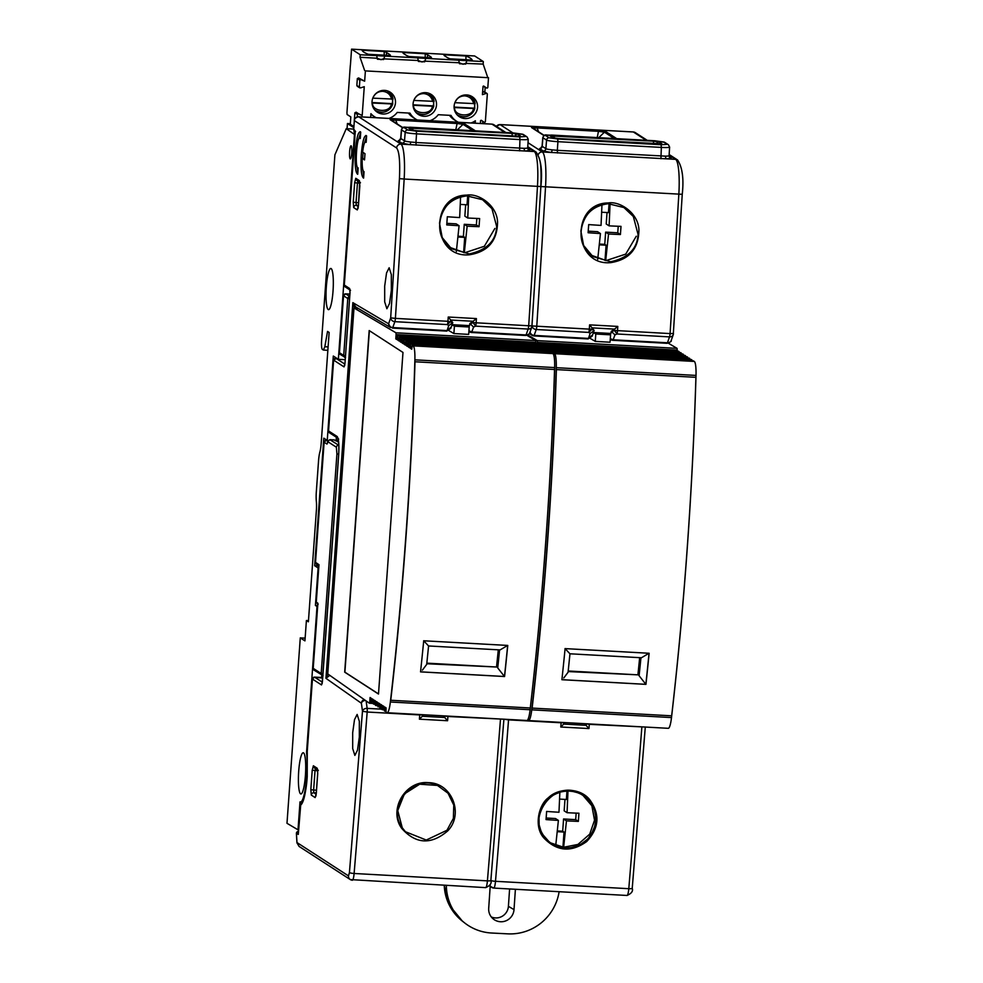 <?xml version="1.0" encoding="UTF-8"?>
<svg xmlns="http://www.w3.org/2000/svg" width="983" height="983" viewBox="0 0 983 983"><rect width="100%" height="100%" fill="white"/><g stroke="black" fill="none" stroke-linecap="round" stroke-linejoin="round"><path stroke-width="1.47" d="M446.343 885.45A49.248 48.327 122.9 0 0 464.689 922.951A49.248 48.327 122.9 0 0 491.598 933.014L507.756 933.85A49.248 48.327 122.9 0 0 559.118 891.704M515.399 889.283L514.011 909.631A12.853 12.619 -57.1 0 1 493.454 919.117A12.853 12.619 -57.1 0 1 488.698 908.317L490.185 886.445M491.291 916.942A12.312 12.079 122.9 0 0 508.408 906.326L509.599 888.964M503.886 719.212L447.929 716.496L447.584 720.736L443.198 715.845M447.584 720.736L419.409 719.175L419.729 714.936L367.175 712.024A5217.862 879.158 93.2 0 1 354.113 873.482L487.408 880.866A4.104 0.664 -175.2 0 0 490.861 880.485C491.881 883.287 490.161 885.671 485.676 887.637A8.208 1.388 -86.8 0 0 487.408 880.866A5217.862 879.158 93.2 0 0 500.47 719.409A4.104 0.688 93.2 0 0 500.482 719.261A4.104 0.688 93.2 0 0 500.507 719.015M401.715 828.386C388.088 809.869 405.328 780.256 428.514 782.677C451.897 782.812 464.209 814.145 447.683 830.93C431.119 845.011 415.797 844.164 401.715 828.386L402.268 827.797L397.746 810.606L404.431 793.895L419.667 784.213L437.447 785.429L448.039 793.244L453.765 805.102L453.384 818.409L446.958 830.266L426.266 840.047L405.426 831.729L402.465 828.091M682.19 194.302L404.16 179.029A5217.862 879.158 93.2 0 1 395.399 318.381L447.953 321.294L448.236 317.017L476.411 318.578L476.141 322.854A4.104 0.688 93.2 0 1 476.128 323.002A4.104 0.688 93.2 0 1 475.612 326.147L528.166 329.059L526.065 334.957A4.104 3.514 19.6 0 0 529.788 332.758L531.889 326.86A4.104 3.514 -160.4 0 1 528.166 329.059A4.104 0.688 -86.8 0 0 528.682 325.914A4.104 0.688 -86.8 0 0 528.694 325.766L589.321 329.121L589.603 324.857L594.137 330.411L593.4 332.5L610.934 333.47L611.254 331.357L614.572 329.059L614.473 330.448L616.992 333.987L669.534 336.886L667.445 342.784A4.104 3.514 19.6 0 0 671.168 340.585L673.257 334.687A4.104 3.514 -160.4 0 1 669.534 336.886A4.104 0.688 -86.8 0 0 670.062 333.753A4.104 0.688 -86.8 0 0 670.074 333.593L673.429 333.544M466.974 195.113C478.561 193.086 496.98 205.25 497.558 222.035C497.3 240.909 487.937 251.82 469.444 254.781C431.549 258.541 428.969 195.224 466.974 195.113L466.864 195.887L482.53 199.709L491.942 208.654L496.661 226.483C496.01 240.896 486.88 250.038 469.284 253.921L451.48 248.724L442.227 237.603L439.512 223.313C441.809 207.18 450.927 198.038 466.864 195.887L466.974 195.113M448.236 317.017L452.77 322.571L452.02 324.66L469.555 325.631L469.874 323.53L473.192 321.22L473.106 322.621L475.612 326.147L473.585 327.044L469.874 323.53M476.411 318.578L473.192 321.22M450.214 247.519L464.812 252.729L484.361 246.278L494.879 228.449M513.581 132.951L522.206 134.155L525.856 136.514L519.737 136.895L519.958 139.574L416.559 133.848L415.944 142.498L524.136 148.322A2.458 1.585 -90.5 0 0 525.536 151.038L409.665 144.612A2.458 0.872 96.2 0 0 410.722 142.031L415.944 142.498L416.153 145.165M402.6 127.765L390.14 119.693L456.911 122.752L464.529 123.821A2.052 2.015 122.9 0 0 463.054 124.337L472.872 130.69M296.485 832.871L298.537 831.372A2.052 2.015 120.6 0 0 296.411 833.252L296.977 842.554L299.053 846.4L350.304 879.576A4.104 4.03 -57.1 0 1 348.498 875.902L296.977 842.554A2.052 1.143 176.6 0 0 296.94 842.787A2.052 1.143 176.6 0 0 296.989 842.996M419.409 719.175L422.272 716.312L422.334 714.69M423.612 714.764L422.272 716.312M354.458 307.998L352.86 302.641L355.76 306.954L390.534 327.536L388.592 323.776L352.86 302.641L325.938 678.319L327.953 674.08M471.459 332.463L525.635 335.461A4.104 0.688 -86.8 0 0 525.696 335.486A4.104 0.688 -86.8 0 0 526.065 334.957L471.779 331.947A4.104 0.688 93.2 0 1 471.398 332.475A4.104 0.688 93.2 0 1 471.336 332.451A4.104 4.018 -60.5 0 1 468.891 331.431M391.529 120.368L395.805 120.11L395.608 119.361M390.14 119.693A2.052 2.015 -57.1 0 1 391.111 120.012L402.858 127.618M456.911 122.752L457.095 123.502L463.054 124.337L457.378 129.83M391.345 290.415L391.332 274.626L389.157 267.769L386.54 272.967L384.685 286.102L384.697 301.892L386.884 308.748L389.501 303.55L391.345 290.415M359.323 737.078L359.323 721.289L357.136 714.432L354.519 719.617L352.676 732.765L352.688 748.555L354.863 755.411L357.48 750.213L359.323 737.078M298.414 833.031L300.7 805.052C303.636 802.656 305.811 793.207 307.224 776.693L307.261 751.258L312.447 679.069L321.502 684.93L322.461 681.28L338.68 455.043C339.233 444.82 338.717 438.639 337.144 436.501L328.555 430.935L333.63 360.147L344.025 366.88L344.984 363.231L350.009 293.02L349.641 288.511L344.308 285.058L354.937 136.674L353.72 129.449L354.347 120.614L396.616 147.978C399.27 151.37 400.204 161.593 399.442 178.636L390.681 317.878L395.399 318.381A4.104 0.688 93.2 0 1 395.387 318.529A4.104 0.688 93.2 0 1 394.871 321.674L447.412 324.587L450.595 321.367L450.693 319.979M366.61 135.912C364.312 134.622 362.543 140.827 361.289 154.54C360.552 168.597 361.314 176.448 363.587 178.107L364.054 171.669C362.616 171.263 361.99 166.827 362.162 158.361L364.533 159.897L364.988 153.68L362.604 152.144C363.612 144.218 364.791 140.95 366.155 142.338L366.61 135.912L365.934 135.457M360.724 132.103C358.439 130.813 356.657 137.018 355.404 150.731C354.666 164.788 355.441 172.639 357.701 174.298L358.168 167.872C354.347 169.395 357.001 132.41 360.269 138.529L360.724 132.103L360.061 131.648M363.083 152.451L362.69 158.386M362.801 169.703L363.747 175.969M356.915 165.894L357.861 172.16M445.004 715.943L444.783 717.553M329.772 675.358L325.938 678.319L361.388 703.25L362.481 711.225L349.432 872.535A4.104 0.664 4.8 0 0 354.113 873.482A8.208 1.388 93.2 0 1 352.369 880.252A8.208 1.388 93.2 0 1 352.246 880.203A4.104 4.03 -57.1 0 1 350.304 879.576L485.676 887.637A8.208 1.388 -86.8 0 1 485.541 887.588M473.585 327.044L471.779 331.947L468.928 330.779M448.739 325.668L447.412 324.587A4.104 0.688 -86.8 0 0 447.941 321.441A4.104 0.688 -86.8 0 0 447.953 321.294L452.77 322.571L448.739 325.668L447.068 330.583L450.964 327.241M353.733 129.203L355.588 131.587M344.554 286.372L346.163 287.208M364.607 158.963L362.162 158.361M366.585 136.219L364.238 143.727M360.712 132.41L358.353 139.918M469.555 325.631L468.584 325.471M322.657 678.123L314.585 677.14A2.052 2.015 122.9 0 0 312.447 679.069L312.447 678.995M345.611 293.843L343.509 295.736L339.454 352.713L343.546 295.711M338.644 442.338L336.579 440.998L338.693 439.131M338.693 439.094L336.333 440.986M336.198 440.974L334.023 439.88L329.87 439.684L327.806 441.318M327.536 442.805L326.995 444.07L327.769 441.65L336.37 447.216L336.923 453.913L321.183 673.502L313.208 668.342L317.878 603.218L316.28 602.137L318.971 564.697L318.873 565.975L314.646 565.716L323.788 438.16L327.253 440.396L333.298 356.03L338.361 359.311L354.47 134.462L346.249 128.675L334.908 154.798L321.613 340.364A8.208 1.388 -86.8 0 0 322.35 349.383L323.395 350.046L324.832 346.716L327.536 331.418L329.133 332.451L321.183 443.407A12.312 2.077 93.2 0 1 319.979 451.676L319.745 452.561A12.312 2.077 -86.8 0 0 318.541 460.83L316.329 491.697A12.312 2.077 -86.8 0 0 316.293 500.716L316.391 501.809A12.312 2.077 93.2 0 1 316.354 510.828L308.392 621.797L306.401 620.506L304.939 640.879L300.282 637.869L286.987 823.299L298.009 829.812L300.012 801.87A28.728 4.841 -86.8 0 0 300.466 802.03A28.728 4.841 -86.8 0 0 305.959 784.201A28.728 4.841 -86.8 0 0 306.536 752.695L317.017 606.486L315.42 605.442L318.111 567.953L314.646 565.716M318.873 565.63L318.971 564.697L315.518 562.362L324.12 442.289L326.995 444.07M336.223 440.949L333.987 439.868L329.846 439.684L338.84 445.311M336.604 441.011L336.579 440.998A2.052 2.015 122.9 0 0 338.349 440.126M326.331 286.889A20.643 3.477 93.2 0 1 330.816 268.457A20.643 3.477 93.2 0 1 333.016 291.226A20.643 3.477 93.2 0 1 328.531 309.67A20.643 3.477 93.2 0 1 326.331 286.889M298.709 771.2A20.643 3.477 93.2 0 1 303.206 752.757A20.643 3.477 93.2 0 1 305.406 775.538A20.643 3.477 93.2 0 1 300.921 793.969A20.643 3.477 93.2 0 1 298.709 771.2M349.616 151.677A6.562 1.106 93.2 0 1 351.042 145.803A6.562 1.106 93.2 0 1 351.742 153.053A6.562 1.106 93.2 0 1 350.317 158.914A6.562 1.106 93.2 0 1 349.616 151.677M353.683 129.08L346.249 128.675M327.855 350.329L323.395 350.046M306.401 620.506L308.478 620.617M300.282 637.869L305.135 638.139M338.361 359.311L345.205 359.692M336.137 440.888L336.395 437.263M328.175 440.445L327.253 440.396M317.681 605.577L315.42 605.442M306.536 752.695L307.212 752.732M337.98 438.553L337.833 440.63M456.345 251.501L459.086 225.721A90.338 8.54 -175.9 0 1 446.737 224.91L447.314 216.752A90.338 8.54 4.1 0 0 459.663 217.575L460.585 196.944M468.694 195.863L467.748 218.017A90.338 8.54 4.1 0 0 479.63 218.545L479.053 226.692A90.338 8.54 -175.9 0 1 467.158 226.176L464.32 252.68M459.086 225.721L456.186 223.854L446.86 223.338M460.339 204.415L467.048 204.783L467.687 195.863M467.748 218.017L464.848 216.149L465.672 204.71M463.62 252.594L464.713 237.382L463.386 236.522L464.259 224.296L467.158 226.176M458.053 237.014L464.713 237.382M463.386 236.522L458.139 236.227M476.841 218.435L476.374 224.972L464.259 224.296M476.374 224.972L479.053 226.692M645.253 727.039L589.296 724.336L588.964 728.563L584.566 723.672M588.964 728.563L560.777 727.002L561.109 722.775L508.555 719.863A5217.862 879.158 93.2 0 1 495.493 881.309L628.788 888.693A4.104 0.664 -175.2 0 0 632.229 888.325C633.261 891.114 631.528 893.498 627.043 895.464A8.208 1.388 -86.8 0 0 628.788 888.693A5217.862 879.158 93.2 0 0 641.85 727.248A4.104 0.688 93.2 0 0 641.862 727.088A4.104 0.688 93.2 0 0 641.874 726.855M548.367 797.754C558.467 787.69 579.761 787.297 589.616 799.56C600.244 814.071 599.261 828.067 586.691 841.534C571.455 852.445 557.386 851.475 544.496 838.622C533.179 827.33 538.721 804.487 548.367 797.754M540.417 831.901L549.841 842.615L563.591 847.26L577.943 844.434L589.714 834.162L594.531 820.227L595.956 821.112L595.784 822.685L592.946 831.802L588.424 838.413L582.759 843.291L575.571 846.756L567.24 848.169L558.922 847.113L551.77 843.942L545.467 838.536L541.264 831.95L539.139 824.934L539.003 816.517L541.412 808.149L545.749 801.317L551.66 795.972L559.302 792.224L567.105 790.848L575.448 791.782L582.649 794.842L588.694 799.769L594.174 808.591L596.054 818.888L594.076 829.271L588.141 838.732L579.847 844.987L569.722 848.01L559.278 847.211L549.915 842.677C521.752 824.073 552.09 776.73 581.162 794.006L586.765 797.877L591.225 802.964L594.322 808.984L595.882 815.607L595.809 822.452L594.125 829.124L590.918 835.255L586.372 840.477L580.277 844.766L573.851 847.26L567.056 848.169L560.298 847.457L553.478 844.925L547.949 841.067L543.538 835.992L540.527 830.144M549.153 842.136L559.696 847.321L571.209 847.813L582.108 843.709L587.146 839.752L590.93 835.243L595.477 824.491L595.452 812.941L593.486 806.969L590.562 802.03L582.329 794.657C570.57 788.624 559.388 789.816 548.784 798.245L554.019 794.522L562.251 791.45L570.976 790.971L579.368 793.158L586.654 797.778L592.147 804.413L595.342 812.437L596.054 818.507M594.531 820.227L591.864 805.777L582.341 794.669M589.603 324.857L617.791 326.417L617.521 330.681A4.104 0.688 93.2 0 1 617.508 330.841A4.104 0.688 93.2 0 1 616.992 333.987L614.965 334.871L611.254 331.357M608.342 202.94C619.941 200.925 638.36 213.09 638.925 229.862C638.68 248.736 629.304 259.647 610.824 262.621C572.929 266.368 570.349 203.051 608.342 202.94M617.791 326.417L614.572 329.059M638.041 234.31C637.377 248.724 628.26 257.878 610.664 261.748L592.86 256.551L583.607 245.443L580.892 231.152C583.189 215.019 592.307 205.877 608.244 203.727L623.91 207.536L633.322 216.493L638.041 234.31M608.268 203.727L623.91 207.548M591.582 255.347L606.179 260.556L625.729 254.118L636.247 236.276M654.961 140.79L663.574 141.982L667.236 144.354L661.117 144.722L661.338 147.413L557.926 141.675L557.324 150.325L665.503 156.15A2.458 1.585 -90.5 0 0 666.916 158.865L551.033 152.451A2.458 0.872 96.2 0 0 552.102 149.871L557.324 150.325L557.533 153.004M543.98 135.593L531.52 127.532L536.988 127.188L605.897 131.648A2.052 2.015 122.9 0 0 604.434 132.164L614.252 138.517M560.777 727.002L563.652 724.139L563.701 722.517M564.992 722.591L563.652 724.139M550.357 842.996L544.975 837.946L541.166 831.729L539.188 825.216L538.856 817.942M612.839 340.29L667.015 343.288A4.104 0.688 -86.8 0 0 667.076 343.313A4.104 0.688 -86.8 0 0 667.445 342.784L613.146 339.786A4.104 0.688 93.2 0 1 612.778 340.302A4.104 0.688 93.2 0 1 612.716 340.29A4.104 4.018 -60.5 0 1 610.259 339.258M532.909 128.208L537.173 127.937L536.988 127.188M531.52 127.532A2.052 2.015 -57.1 0 1 532.491 127.839L544.238 135.445M598.278 130.592L598.475 131.341L604.434 132.164L598.745 137.669M586.384 723.783L586.163 725.38M614.965 334.871L613.146 339.786L610.308 338.619M541.424 147.954L540.724 148.064L542.088 146.16A9.99 0.946 4.1 0 0 542.211 146.332L545.872 148.691A2.458 2.421 -57.1 0 1 543.28 150.989L551.033 152.451L542.321 151.96A33.766 5.689 93.2 0 1 545.54 186.856A5217.862 879.158 93.2 0 1 536.767 326.209A4.104 0.688 93.2 0 1 536.755 326.368A4.104 0.688 93.2 0 1 536.239 329.514L588.792 332.414L591.975 329.207L593.978 330.841L590.119 333.495L588.448 338.41L592.344 335.068M610.934 333.47L609.964 333.311M597.713 259.34L600.453 233.561A90.338 8.54 -175.9 0 1 588.104 232.738L588.694 224.591A90.338 8.54 4.1 0 0 601.043 225.402L601.965 204.771M610.074 203.69L609.116 225.857A90.338 8.54 4.1 0 0 621.01 226.373L620.42 234.532A90.338 8.54 -175.9 0 1 608.538 234.003L605.7 260.507M600.453 233.561L597.553 231.681L588.227 231.165M601.719 212.242L608.428 212.611L609.067 203.702M609.116 225.857L606.216 223.977L607.039 212.537M605 260.421L606.093 245.209L604.766 244.349L605.639 232.123L608.538 234.003M599.433 244.841L606.093 245.209M604.766 244.349L599.507 244.067M618.221 226.274L617.754 232.799L605.639 232.123M617.754 232.799L620.42 234.532M568.014 790.148L567.056 812.708A90.338 8.54 4.1 0 0 578.938 813.224L578.36 821.383A90.338 8.54 -175.9 0 1 566.466 820.854L563.64 847.26M555.727 845.601L558.393 820.412A90.338 8.54 -175.9 0 1 546.044 819.589L546.622 811.442A90.338 8.54 4.1 0 0 558.971 812.253L559.905 791.364M559.659 799.093L566.368 799.462L566.982 790.86M567.056 812.708L564.156 810.828L564.979 799.388M562.94 847.211L564.021 832.06L562.694 831.2L563.566 818.974L566.466 820.854M562.817 848.857L562.89 847.924M558.393 820.412L555.493 818.532L546.167 818.016M576.161 813.125L575.694 819.65L563.566 818.974M562.694 831.2L557.447 830.918M564.021 832.06L557.361 831.692M575.694 819.65L578.36 821.383M668.329 343.19L677.066 348.363L677.226 350.145L537.468 342.403L537.308 340.622L527.834 335.019M590.267 338.435L595.268 341.396L610.05 342.219L610.578 334.834L609.251 333.974M639.675 657.664A690.975 116.424 93.2 0 1 637.906 674.842L568.211 670.984M538.524 344.038L537.812 344.001M527.601 720.048L528.276 720.478A16.416 2.765 -86.8 0 0 528.535 720.576A16.416 2.765 -86.8 0 0 531.742 709.837L671.5 717.578A704.934 118.771 -86.8 0 0 696.013 375.42A16.416 2.765 -86.8 0 0 694.305 361.437L693.396 360.872M553.355 354.113L553.662 353.13L554.547 353.696A16.416 2.765 93.2 0 1 556.255 367.679A704.934 118.771 93.2 0 1 531.742 709.837M553.662 353.13L693.457 360.872L553.662 353.13M551.205 352.995L551.537 351.742L552.274 353.167M549.067 351.607L549.411 350.366L550.136 351.791M549.411 350.366L689.194 358.119L549.411 350.366M546.941 350.231L547.273 348.99L548.01 350.415M544.815 348.854L545.147 347.613L545.884 349.039M542.677 347.478L543.021 346.237L543.746 347.65M543.021 346.237L682.804 353.978L543.021 346.237M540.552 346.102L540.896 344.849L541.621 346.274M681.379 353.892L680.678 352.602L540.896 344.849L680.617 352.602M538.426 344.714L538.758 343.472L539.495 344.898M537.382 343.534L537.468 342.403M671.5 717.578A16.416 2.765 93.2 0 1 668.293 728.317L528.535 720.576M677.152 351.14L677.226 350.145M679.253 352.516L678.516 351.214L538.758 343.472M683.504 355.281L682.804 353.978M685.643 356.657L684.905 355.354L545.147 347.613M687.768 358.033L687.006 356.743M689.894 359.409L689.194 358.119M692.032 360.786L691.319 359.495L551.537 351.742M568.149 671.573L637.906 674.842M638.913 675.493A6.562 1.106 93.2 0 1 639.11 675.751A698.36 117.665 -86.8 0 0 640.953 657.738M649.05 653.228L641.457 657.762L569.943 653.793L565.041 648.571M649.05 653.265A704.934 118.771 93.2 0 1 645.856 684.328L639.11 675.751M569.968 653.781L568.076 672.249L563.763 677.987M595.268 341.396L595.796 334.011L594.469 333.151M595.796 334.011L610.578 334.834M649.136 653.265L565.102 648.608A705.352 118.845 93.2 0 1 561.907 679.708L645.942 684.365A705.352 118.845 -86.8 0 0 649.136 653.265M671.659 715.821A705.352 118.845 -86.8 0 0 695.915 377.325L556.378 369.596A705.352 118.845 -86.8 0 1 532.135 708.092L671.659 715.821M532.135 708.092L532.073 707.957A704.934 118.771 -86.8 0 0 556.304 369.657L556.378 369.596M561.92 679.671L645.88 684.328A704.934 118.771 -86.8 0 0 649.063 653.265M526.949 335.35L535.698 340.523L535.846 342.317L396.088 334.576L395.94 332.782L353.991 307.974L327.757 673.933L369.387 703.226L369.768 701.776L370.972 701.85M357.333 308.158L353.991 307.974M448.887 330.607L453.888 333.569L468.67 334.38L469.198 327.007L467.871 326.147M498.295 649.824A690.975 116.424 93.2 0 1 496.526 667.015L426.831 663.144M397.144 336.211L395.977 336.137L395.793 338.865L396.899 338.926M378.492 694.035L402.981 352.442L369.178 330.546L344.689 672.151L378.492 694.035M395.793 338.865L396.849 339.553L397.415 335.658L397.918 340.241L398.987 340.941L399.516 337.022L400.069 337.378L400.044 341.629L401.113 342.317L401.642 338.398L402.207 338.754L402.182 343.006L403.239 343.694L403.804 339.786L404.308 344.382L405.377 345.07L405.905 341.162L406.458 341.519L406.434 345.758L407.503 346.446L408.031 342.539L408.596 342.895L408.572 347.134L409.628 347.835L410.194 343.927L410.697 348.523L411.754 349.211L412.295 345.291L413.179 345.856A16.416 2.765 93.2 0 1 414.875 359.839A704.934 118.771 93.2 0 1 390.362 701.997A16.416 2.765 -86.8 0 1 387.155 712.736A16.416 2.765 -86.8 0 1 386.897 712.65L386.024 712.085L386.049 707.834L384.992 707.146L384.451 711.065L385.852 711.127L384.427 711.053L383.923 706.458L382.854 705.769L382.326 709.677L381.773 709.333L381.797 705.081L380.728 704.393L380.2 708.301L379.635 707.944L379.659 703.705L378.602 703.017L378.037 706.912L377.533 702.329L376.464 701.629L375.936 705.548L375.383 705.192L375.408 700.94L374.339 700.252L373.81 704.172L373.245 703.816L373.27 699.564L372.213 698.876L371.648 702.784L371.144 698.188L370.075 697.5L369.768 701.776M375.936 705.548L377.337 705.622L375.936 705.548M383.726 709.763L382.301 709.677L383.726 709.751M390.362 701.997L530.12 709.738A704.934 118.771 -86.8 0 0 554.633 367.581A16.416 2.765 -86.8 0 0 552.938 353.597L412.295 345.291L552.028 353.044M546.388 350.206L545.688 348.916L405.905 341.162L545.639 348.904M539.999 346.065L539.298 344.775L399.516 337.022L539.249 344.775M395.977 336.137L396.088 334.576M530.12 709.738A16.416 2.765 93.2 0 1 526.925 720.478L387.155 712.736M535.784 343.313L535.846 342.317M537.873 344.689L537.148 343.386L397.39 335.645M542.137 347.441L541.4 346.139L401.642 338.398M544.263 348.818L543.501 347.527M548.526 351.582L547.764 350.292M550.652 352.958L549.89 351.668M370.996 700.277L369.878 700.215M397.918 340.241L399.024 340.302M400.044 341.629L401.162 341.691M402.182 343.006L403.288 343.067M404.308 344.382L405.414 344.443M406.434 345.758L407.552 345.819M408.572 347.134L409.678 347.196M410.697 348.523L411.803 348.584M426.769 663.746L496.526 667.015M497.533 667.666A6.562 1.106 93.2 0 1 497.73 667.924A698.36 117.665 -86.8 0 0 499.585 649.898M497.73 667.924L504.488 676.513A704.934 118.771 93.2 0 0 507.67 645.426L500.077 649.923L428.576 645.966L423.661 640.744M428.588 645.942L426.696 664.41L422.383 670.148M453.888 333.569L454.416 326.184L453.089 325.324M454.416 326.184L469.198 327.007M369.375 330.681L344.898 672.163L378.504 693.912M507.769 645.438L423.722 640.781A705.352 118.845 93.2 0 1 420.54 671.88L504.574 676.537A705.352 118.845 -86.8 0 0 507.769 645.438M530.292 707.993A705.352 118.845 -86.8 0 0 554.535 369.497L414.998 361.769A705.352 118.845 -86.8 0 1 390.755 700.265L530.292 707.993M390.755 700.265L390.693 700.117A704.934 118.771 -86.8 0 0 414.924 361.83L414.998 361.769M420.54 671.844L504.5 676.488A704.934 118.771 -86.8 0 0 507.695 645.426M387.339 90.854A11.489 11.28 -57.1 0 1 393.028 99.099L372.79 98.14M428.379 93.127A11.489 11.28 -57.1 0 1 434.068 101.372L413.831 100.413M469.407 95.4A11.489 11.28 -57.1 0 1 475.108 103.645L454.871 102.687M372.004 102.527L392.156 103.645A11.907 11.673 122.9 0 0 392.635 99.197M390.915 93.963A11.907 11.673 122.9 0 0 388.74 91.394M372.041 101.544A11.907 11.673 -57.1 0 1 390.226 92.205A11.907 11.673 -57.1 0 1 395.473 102.846A11.907 11.673 -57.1 0 1 377.288 112.185A11.907 11.673 -57.1 0 1 372.041 101.544M413.044 104.8L433.184 105.918A11.907 11.673 122.9 0 0 433.675 101.47M431.955 96.236A11.907 11.673 122.9 0 0 429.78 93.668M413.081 103.817A11.907 11.673 -57.1 0 1 431.267 94.479A11.907 11.673 -57.1 0 1 436.501 105.12A11.907 11.673 -57.1 0 1 418.328 114.458A11.907 11.673 -57.1 0 1 413.081 103.817M454.085 107.073L474.224 108.191A11.907 11.673 122.9 0 0 474.715 103.743M472.995 98.509A11.907 11.673 122.9 0 0 470.82 95.941M454.121 106.09A11.907 11.673 -57.1 0 1 472.295 96.752A11.907 11.673 -57.1 0 1 477.541 107.393A11.907 11.673 -57.1 0 1 459.368 116.731A11.907 11.673 -57.1 0 1 454.121 106.09M363.956 52.197A151.714 14.34 4.1 0 0 368.293 54.298L390.435 55.515A151.714 14.34 4.1 0 0 389.809 54.593L386.577 52.492A151.714 14.34 4.1 0 0 384.181 51.472L362.039 50.244A151.714 14.34 4.1 0 0 363.956 52.197M472.184 60.049A151.714 14.34 4.1 0 0 470.279 58.095A151.714 14.34 4.1 0 0 465.93 55.994L443.8 54.765A151.714 14.34 4.1 0 0 444.414 55.699L447.658 57.788A151.714 14.34 4.1 0 0 450.054 58.82L472.184 60.049M425.811 58.39L424.963 60.872L422.039 61.978L418.23 60.504L417.738 57.936L466.851 60.663L466.003 63.145L463.079 64.251L459.27 62.777L458.717 60.147M465.672 64.092L459.454 63.748M384.771 56.117L383.923 58.599L380.999 59.705L377.189 58.23L376.698 55.662L417.677 57.874M424.644 61.818L418.414 61.474M350.403 65.406L351.57 49.15L360.22 54.753L376.636 55.601M383.603 59.545L377.374 59.201M392.659 104.051A11.489 11.28 -57.1 0 1 375.567 110.575C383.431 114.053 389.145 111.865 392.709 104.026L392.5 98.755M433.7 106.324A11.489 11.28 -57.1 0 1 416.608 112.848C424.472 116.326 430.185 114.139 433.736 106.299L433.54 101.028M474.74 108.597A11.489 11.28 -57.1 0 1 457.648 115.122C465.512 118.599 471.226 116.412 474.777 108.572L474.58 103.301M350.329 65.406L346.938 112.676L347.085 114.483L350.82 116.903L350.292 124.239L353.868 126.549M360.528 87.892L356.841 85.484L357.333 78.579L359.864 80.225L359.373 87.118L360.528 87.892L364.263 86.688L362.199 115.429L358.672 113.819L357.407 114.458L357.234 116.903M365.393 70.899L488.514 77.718L365.393 70.899L364.656 81.196L358.598 77.94L357.333 78.579M364.595 70.383L360.036 57.272L377.189 58.23M360.22 54.753L360.036 57.272M482.739 121.302L482.579 123.612M351.57 49.15L474.678 55.97L483.329 61.573L466.851 60.663M465.979 63.404L483.157 64.092L483.329 61.573M483.157 64.092L487.654 77.202M488.514 77.718L487.826 87.315A0.823 0.811 122.9 0 1 486.573 87.954L483.034 86.332L482.432 94.651L486.167 93.434A0.823 0.811 122.9 0 1 486.966 93.471L484.447 91.837A0.823 0.811 122.9 0 0 483.636 91.8L486.167 93.434M485.197 87.069L484.84 92.095M486.966 93.471A0.823 0.811 122.9 0 1 487.335 94.208L485.369 121.548A0.823 0.811 122.9 0 1 484.115 122.187L481.203 120.245M354.359 120.073L354.875 112.812L357.407 114.458M356.129 112.173L358.66 113.807L356.141 112.173L354.875 112.812M362.199 115.429L359.213 114.175M484.115 122.175A0.823 0.811 122.9 0 0 484.115 122.187L481.584 120.54A0.823 0.811 -57.1 0 1 481.584 120.553A0.823 0.811 -57.1 0 1 481.584 120.54L484.115 122.187M483.034 86.332L483.661 86.013M486.56 87.954A0.823 0.811 122.9 0 0 486.573 87.954L484.029 86.307A0.823 0.811 -57.1 0 0 484.041 86.32A0.823 0.811 -57.1 0 1 484.041 86.32L486.573 87.954M359.864 80.225L361.13 79.586L358.586 77.94M370.665 117.407L370.923 113.672A17.239 16.908 122.9 0 0 376.292 117.727M388.936 118.427A17.239 16.908 122.9 0 0 397.218 112.431L409.972 113.131A17.239 16.908 122.9 0 0 417.333 120M429.976 120.7A17.239 16.908 122.9 0 0 438.258 114.704L451.013 115.404A17.239 16.908 122.9 0 0 458.373 122.273M471.017 122.973A17.239 16.908 122.9 0 0 475.367 120.762L475.194 123.207M480.576 120.565L480.368 123.489M364.656 81.196L361.658 79.942M356.841 85.484L357.996 86.258M459.27 62.777L424.939 61.13M383.898 58.857L418.23 60.504M409.014 56.547L431.476 57.788A151.714 14.34 4.1 0 0 430.849 56.867L427.617 54.765A151.714 14.34 4.1 0 0 425.221 53.746L402.76 52.492A151.714 14.34 4.1 0 0 403.386 53.426L406.618 55.515A151.714 14.34 4.1 0 0 409.014 56.547M482.604 92.328L483.636 91.8M472.565 123.059L472.614 122.334M449.477 115.33A17.239 16.908 122.9 0 0 453.937 119.57L456.468 121.204M408.436 113.057A17.239 16.908 122.9 0 0 412.897 117.296L415.428 118.931M370.874 114.335A17.239 16.908 122.9 0 0 371.857 115.023L374.388 116.658M375.936 111.165A11.907 11.673 122.9 0 0 379.168 112.099M416.976 113.438A11.907 11.673 122.9 0 0 420.208 114.372M458.017 115.711A11.907 11.673 122.9 0 0 461.248 116.645M430.787 57.751L430.849 56.867M425.234 57.444L425.221 53.746M427.617 54.765L427.421 57.567M384.193 55.171L384.181 51.472M386.577 52.492L386.38 55.294M389.809 54.593L389.747 55.478M465.942 59.705L465.93 55.994M393.028 99.099L387.449 90.891M392.684 103.989L372.029 102.994M434.068 101.372L428.49 93.164M433.724 106.262L413.069 105.267M475.108 103.645L469.53 95.437M474.764 108.535L454.097 107.54M347.06 128.724L347.429 123.526L353.782 127.643M347.429 123.526L350.329 123.686M444.23 885.339A48.99 48.069 122.9 0 0 462.44 921.194L464.689 922.951M508.408 906.326L514.011 909.631M626.921 895.415A8.208 1.388 -86.8 0 0 627.043 895.464L493.749 888.079A8.208 1.388 93.2 0 0 495.493 881.309A4.104 0.664 4.8 0 1 490.812 880.375A4.104 0.664 -175.2 0 1 490.861 880.485L503.91 719.151M532.061 325.791A4.104 3.514 -160.4 0 1 531.889 326.86L540.871 186.5C542.579 170.833 541.019 159.381 536.19 152.144A4.104 4.03 122.9 0 0 534.248 151.517A33.766 5.689 93.2 0 1 537.468 186.414A5217.862 879.158 93.2 0 1 528.694 325.766L473.106 322.621L470.034 323.972M358.549 116.768A4.104 0.688 93.2 0 1 358.623 116.744A4.104 0.688 93.2 0 1 358.684 116.768L491.979 124.153A4.104 0.688 -86.8 0 0 491.918 124.128L493.921 124.78A4.104 4.03 122.9 0 0 491.979 124.153L504.807 132.459M527.736 147.303L534.248 151.517L525.536 151.038L529.812 150.239L527.932 149.023M354.359 120.491L354.298 120.553C354.064 118.894 355.502 117.628 358.623 116.744L491.918 124.128A4.104 0.688 -86.8 0 0 491.844 124.141M447.953 716.103A4.104 0.688 93.2 0 1 447.941 716.349A4.104 0.688 93.2 0 1 447.929 716.496L444.562 715.919M400.044 140.127L399.344 140.225L400.708 138.32A9.99 0.946 4.1 0 0 400.843 138.492L404.505 140.864A2.458 2.421 -57.1 0 1 401.9 143.149L409.665 144.612L400.953 144.132A33.766 5.689 93.2 0 1 404.16 179.029L399.442 178.636M464.529 123.821L475.354 130.825M354.802 131.403L353.671 129.351L354.347 120.614A4.104 4.03 122.9 0 1 358.684 116.768L400.953 144.132A4.104 4.03 122.9 0 0 396.616 147.978M401.9 143.149L398.238 140.79L399.577 140.127M367.175 712.024L362.481 711.225A4.104 3.06 172.1 0 1 367.151 708.362A4.104 0.688 93.2 0 1 367.187 711.876A4.104 0.688 93.2 0 1 367.175 712.024M422.641 714.702L419.729 714.936A4.104 0.688 -86.8 0 0 419.741 714.788A4.104 0.688 -86.8 0 0 419.753 714.543M381.687 709.173L367.151 708.362L366.118 700.928M444.721 717.492L422.334 716.251M437.46 785.442C413.241 773.695 386.184 806.392 402.268 827.797L405.426 831.729M447.683 830.93L446.958 830.266M357.099 309.756L357.394 307.925M450.73 320.028L473.118 321.269M525.856 136.514A2.458 2.421 -57.1 0 1 527.023 136.895L528.24 139.242A9.916 0.934 4.1 0 1 519.958 139.574L519.565 150.891M397.181 123.944L395.805 120.11L457.095 123.502L455.817 129.744M410.722 142.031A9.99 0.946 4.1 0 1 404.505 140.864L405.193 132.263L401.531 129.903L400.843 138.492A2.458 2.421 -57.1 0 1 398.238 140.79M524.136 148.322A9.99 0.946 4.1 0 0 527.699 147.855L528.657 149.858A2.458 2.421 122.9 0 0 529.812 150.239M358.426 205.545L359.827 186.02L359.373 180.614L355.797 178.292L354.642 182.666L353.241 202.191L353.696 207.597L357.284 209.92L358.39 205.496L358.045 208.433M296.424 833.326L298.304 834.444M349.432 872.535L348.498 875.902M390.681 317.878L388.592 323.776A4.104 3.514 19.6 0 0 392.77 327.572L394.871 321.674A4.104 3.514 19.6 0 1 390.681 317.878M311.279 795.063L315.15 797.582L316.305 793.207L317.706 773.682L317.251 768.276L313.368 765.769L312.225 770.144L310.825 789.656L311.279 795.063A2.458 2.421 122.9 0 1 313.847 792.753L313.626 790.049L310.825 789.656M301.879 803.295A2.052 2.015 69.3 0 0 300.7 805.052M469.124 326.209L451.848 325.262L450.804 328.334L446.7 331.099A4.104 0.688 -86.8 0 0 447.068 330.583L392.77 327.572A4.104 0.688 93.2 0 1 392.401 328.101L446.7 331.099A4.104 0.688 -86.8 0 1 446.638 331.087L392.463 328.089M519.737 136.895L416.325 131.169L416.559 133.848A9.916 0.934 4.1 0 1 405.193 132.263A2.458 2.421 -57.1 0 1 407.785 129.977L404.124 127.606A2.458 2.421 -57.1 0 0 401.531 129.903A9.916 0.934 -175.9 0 1 401.396 129.731L400.708 138.32M359.373 180.614A2.458 2.421 122.9 0 0 359.827 182.199M358.439 205.459L359.692 181.904L360.466 182.813M357.996 208.335A2.458 2.421 122.9 0 0 357.284 209.92M358.291 206.59L356.264 205.275A2.458 2.421 122.9 0 0 353.696 207.597M358.402 205.386L356.264 205.275L356.043 202.572L353.241 202.191M358.598 202.695L356.043 202.572L357.443 183.059L354.642 182.666M359.766 182.371L356.878 180.491A2.458 2.421 -57.1 0 1 355.797 178.292M359.839 183.207L357.443 183.059L358.021 180.872M354.875 131.39A2.052 2.015 -54.9 0 1 354.384 129.916M350.009 289.838A2.052 2.015 -57.1 0 1 349.641 288.511M350.022 292.946L349.899 289.592L350.538 290.341M344.984 363.169L349.985 292.983M344.615 365.565A2.052 2.015 122.9 0 0 344.025 366.88M344.861 364.115L335.781 358.23A2.052 2.015 122.9 0 0 333.63 360.147L328.555 430.935A2.052 2.015 122.9 0 0 329.465 432.778L328.555 430.873M329.465 432.778L337.833 438.197A2.052 2.015 -57.1 0 1 337.144 436.501M338.041 438.332L337.783 438.099C338.803 440.63 339.098 446.27 338.644 455.006L338.68 455.043M322.092 683.615A2.052 2.015 122.9 0 0 321.502 684.93M322.35 682.165L314.523 677.14M307.31 753.371A2.052 1.327 -5.1 0 1 307.237 753.089L307.261 751.258M298.328 833.719L300.257 806.846C300.245 804.77 300.823 803.566 302.002 803.246L301.855 803.32C300.749 806.674 306.143 796.574 307.2 776.656L307.237 753.089A2.052 1.327 -5.1 0 1 307.261 752.806M365.381 700.412A4.104 3.06 172.1 0 0 361.388 703.25A4.104 4.018 -54.9 0 1 364.238 699.601M315.862 796.009A2.458 2.421 122.9 0 0 315.15 797.582M316.305 793.207L315.924 796.095M316.17 794.252L313.847 792.753L316.293 792.876M316.489 790.185L313.626 790.049L315.027 770.537L312.225 770.144M317.644 770.033L314.462 767.969A2.458 2.421 -57.1 0 1 313.368 765.769M317.706 770.709L315.027 770.537L315.604 768.35M317.693 769.861A2.458 2.421 -57.1 0 1 317.251 768.276M318.345 770.475L317.57 769.578L317.706 773.682M522.206 134.155A2.458 2.421 -57.1 0 1 523.361 134.524L513.617 132.951L410.255 127.237L513.654 132.963M410.169 127.225L410.218 127.225C403.73 127.839 403.73 125.394 401.396 129.731M404.124 127.606L410.255 127.237M333.606 360.122L336.739 358.267L335.707 358.23M512.032 133.356L408.658 128.097L411.508 129.953L417.148 130.727L516.48 136.232L520.523 135.986L517.672 134.143L512.032 133.356L512.254 135.986M416.325 131.169L407.785 129.977M349.739 296.473L345.684 293.856L349.911 294.052L345.684 293.856A2.052 2.015 122.9 0 0 343.534 295.772L347.785 298.525L343.706 355.453L339.454 352.713A2.052 2.015 122.9 0 0 340.364 354.544L339.43 352.676M307.237 751.221L312.41 679.032L314.56 677.127L321.613 677.459L321.81 675.161M313.208 668.28L313.184 668.305A2.052 2.015 122.9 0 0 314.118 670.185L313.184 668.305L317.804 603.869M412.946 130.284L412.7 127.851M408.658 128.097L412.455 130.186M515.117 136.145A2.458 2.421 -57.1 0 1 517.672 134.143M519.257 136.268A2.458 2.421 -57.1 0 1 520.523 135.986M519.479 136.281L417.148 130.727M412.516 130.235A2.458 2.421 122.9 0 0 411.508 129.953M345.352 357.579A2.052 2.015 -57.1 0 1 343.706 355.453L345.488 355.748M349.567 298.82L347.785 298.525A2.052 2.015 -57.1 0 1 349.727 296.596M336.37 447.216A2.052 2.015 122.9 0 1 338.521 445.287A8.147 1.376 93.2 0 1 338.865 445.84M318.885 565.336L316.256 602.112L318.16 604.287M322.829 675.628A2.052 2.015 -57.1 0 1 321.183 673.502L322.965 673.797M338.705 454.195L336.923 453.913M327.781 441.293L326.282 440.359A2.052 2.015 121.8 0 0 324.12 442.289L315.482 562.325L317.386 564.512M315.518 562.288L316.379 564.168L318.861 565.839M324.095 442.252L326.258 440.347L328.162 440.458L326.221 440.359M334.97 440.175L333.987 439.868M324.832 346.716L328.101 346.901M632.18 888.202A4.104 0.664 -175.2 0 1 632.229 888.325L645.29 726.978M673.429 333.618A4.104 3.514 -160.4 0 1 673.257 334.687L682.251 194.327C683.959 178.66 682.386 167.208 677.557 159.971A4.104 4.03 122.9 0 0 675.628 159.344A33.766 5.689 93.2 0 1 678.835 194.241A5217.862 879.158 93.2 0 1 670.074 333.593L614.473 330.448L611.401 331.799M633.224 131.98A4.104 0.688 -86.8 0 1 633.285 131.955L499.991 124.571A4.104 0.688 93.2 0 1 500.052 124.595L633.359 131.98A4.104 0.688 -86.8 0 0 633.285 131.955L635.288 132.619A4.104 4.03 122.9 0 0 633.359 131.98L646.187 140.286M669.116 155.13L675.628 159.344L666.916 158.865L671.192 158.066L669.3 156.85M589.333 723.943A4.104 0.688 93.2 0 1 589.308 724.176A4.104 0.688 93.2 0 1 589.296 724.336L585.942 723.758M590.119 333.495L588.792 332.414A4.104 0.688 -86.8 0 0 589.308 329.28A4.104 0.688 -86.8 0 0 589.321 329.121L591.975 329.207L592.061 327.806M605.897 131.648L616.734 138.664M496.44 126.414A4.104 4.03 122.9 0 1 500.052 124.595L512.893 132.902M528.018 142.707L542.321 151.96A4.104 4.03 122.9 0 0 538.303 154.515M543.28 150.989L539.618 148.617L540.957 147.954M489.35 885.892L493.749 888.079A8.208 1.388 93.2 0 1 493.613 888.03A4.104 4.03 -57.1 0 1 489.952 884.86M508.58 719.47A4.104 0.688 93.2 0 1 508.567 719.703A4.104 0.688 93.2 0 1 508.555 719.863L504.205 719.224M564.021 722.542L561.109 722.775A4.104 0.688 -86.8 0 0 561.121 722.616A4.104 0.688 -86.8 0 0 561.133 722.382M586.101 725.319L563.701 724.078M592.11 327.867L614.498 329.108M537.996 155.818C540.638 159.197 541.584 169.42 540.822 186.475M667.236 144.354A2.458 2.421 -57.1 0 1 668.403 144.734L669.62 147.081A9.916 0.934 4.1 0 1 661.338 147.413L660.932 158.73M538.561 131.771L537.173 127.937L598.475 131.341L597.197 137.583M552.102 149.871A9.99 0.946 4.1 0 1 545.872 148.691L546.56 140.102L542.911 137.731L542.211 146.332A2.458 2.421 -57.1 0 1 539.618 148.617M665.503 156.15A9.99 0.946 4.1 0 0 669.079 155.683L670.025 157.698A2.458 2.421 122.9 0 0 671.192 158.066M610.492 334.048L593.228 333.09L592.184 336.161L588.067 338.938A4.104 0.688 -86.8 0 0 588.448 338.41L534.15 335.4A4.104 0.688 93.2 0 1 533.769 335.928L588.067 338.938A4.104 0.688 -86.8 0 1 588.006 338.914L533.83 335.916M530.021 332.107A4.104 3.514 19.6 0 0 534.15 335.4L536.239 329.514A4.104 3.514 19.6 0 1 532.086 326.024M661.117 144.722L557.705 138.996L557.926 141.675A9.916 0.934 4.1 0 1 546.56 140.102A2.458 2.421 -57.1 0 1 549.165 137.804L545.504 135.445A2.458 2.421 -57.1 0 0 542.911 137.731A9.916 0.934 -175.9 0 1 542.776 137.559L542.088 146.16M529.247 333.79L533.769 335.928A4.104 0.688 93.2 0 1 533.72 335.916L531.914 335.363L529.972 332.254M663.574 141.982A2.458 2.421 -57.1 0 1 664.741 142.363L654.997 140.778L551.623 135.064L655.034 140.79M551.549 135.064L551.586 135.052C545.11 135.666 545.11 133.221 542.776 137.559M545.504 135.445L551.623 135.064M550.087 135.937L552.938 137.78L558.577 138.566L661.903 143.813L659.052 141.97L653.4 141.183L550.087 135.937A2.458 2.421 123 0 1 551.242 136.305L553.884 138.025M557.705 138.996L549.165 137.804M553.945 138.062A2.458 2.421 123 0 0 552.938 137.78M558.577 138.566L554.093 138.161M554.375 138.124L554.129 135.679M653.634 143.862L653.4 141.183M656.484 143.973A2.458 2.421 -57.1 0 1 659.052 141.97M660.625 144.096A2.458 2.421 -57.1 0 1 661.903 143.813M660.859 144.108L657.848 144.071M537.308 340.622L677.066 348.363M537.848 344.283L538.475 344.32M556.255 367.679L696.013 375.42M554.547 353.696L694.305 361.437M538.782 343.485L678.54 351.226M539.323 343.829L679.081 351.57M539.986 345.66L540.601 345.697M541.449 345.205L681.207 352.946M542.112 347.036L542.727 347.073M543.574 346.581L683.332 354.335M544.238 348.412L544.865 348.449M545.172 347.626L684.93 355.367M545.712 347.97L685.47 355.711M546.376 349.801L546.99 349.825M547.31 349.002L687.068 356.743M547.838 349.346L687.596 357.087M548.502 351.177L549.116 351.214M549.964 350.722L689.722 358.463M550.627 352.553L551.254 352.59M551.561 351.754L691.319 359.495M552.102 352.098L691.86 359.839M395.94 332.782L535.698 340.523M373.122 703.435L369.436 703.226L373.122 703.435M395.965 336.419L397.095 336.481M414.875 359.839L554.633 367.581M413.179 345.856L552.938 353.597M384.808 709.591L385.926 709.652M382.682 708.215L383.788 708.276M380.556 706.838L381.662 706.9M378.418 705.462L379.536 705.524M376.292 704.074L377.398 704.135M374.167 702.698L375.273 702.759M373.835 704.16L375.211 704.233L373.81 704.172M372.041 701.321L373.147 701.383M369.903 699.945L371.021 700.007M397.415 335.658L537.173 343.399M397.943 336.002L537.701 343.743M398.09 337.796L399.221 337.869M400.069 337.378L539.827 345.119M400.228 339.184L401.359 339.246M401.666 338.41L541.424 346.151M402.207 338.754L541.965 346.495M402.354 340.56L403.485 340.622M403.804 339.786L543.562 347.527L403.78 339.786M404.332 340.13L544.091 347.871M404.48 341.937L405.61 341.998M406.458 341.519L546.216 349.26M406.606 343.313L407.748 343.374M408.056 342.551L547.814 350.292M408.596 342.895L548.354 350.636M408.744 344.689L409.874 344.763M410.194 343.927L549.952 351.668L410.157 343.915M410.722 344.271L550.48 352.012M410.869 346.077L412 346.139M372.864 98.14C374.695 93.655 378 91.382 382.78 91.321C387.511 91.91 390.472 94.528 391.639 99.185M413.904 100.413C415.735 95.929 419.028 93.655 423.82 93.594C428.551 94.184 431.512 96.801 432.68 101.458M454.945 102.687C456.763 98.202 460.069 95.929 464.861 95.867C469.591 96.457 472.553 99.074 473.72 103.731M374.953 110.182L375.567 110.575A11.489 11.28 -57.1 0 1 374.879 110.096M415.993 112.455L416.608 112.848A11.489 11.28 -57.1 0 1 415.92 112.369M457.034 114.728L457.648 115.122A11.489 11.28 -57.1 0 1 456.96 114.642M391.283 104.075C390.693 113.156 371.807 112.099 372.52 103.031M432.323 106.348C431.734 115.429 412.848 114.372 413.548 105.304M473.364 108.622C472.774 117.702 453.876 116.645 454.588 107.577M462.44 921.194L449.415 905.318L444.205 885.339M493.921 124.78L505.864 132.521M527.773 146.7L536.19 152.144M529.788 332.758C530.488 333.323 529.124 334.232 525.696 335.486L471.398 332.475L468.879 331.541M451.455 248.699L451.48 248.724C429.288 234.728 440.605 195.752 466.876 195.9L482.506 199.696M299.053 846.4L296.94 842.787L296.375 833.068M344.259 285.365L355.232 131.71M349.96 289.973L345.045 286.79M344.664 365.639L344.947 363.206M322.141 683.689L338.644 455.006M317.669 773.646L316.268 793.17M523.361 134.524L527.023 136.895M321.613 677.459L321.773 675.137M412.676 130.321L417.111 130.714M528.24 139.242L527.699 147.855M345.586 357.615L340.364 354.544M316.256 602.112L317.767 604.373M323.075 675.665L314.118 670.185M329.833 439.671L327.757 441.478L327.585 442.866M302.604 802.153L300.466 802.03M635.288 132.619L647.244 140.348M669.153 154.528L677.557 159.971M671.168 340.585C671.856 341.15 670.492 342.059 667.076 343.313L612.778 340.302L610.259 339.368M581.199 794.031C553.847 776.73 521.543 821.985 549.436 842.308M592.835 256.538L592.86 256.551C570.668 242.555 581.973 203.592 608.256 203.727M496.366 126.365L499.991 124.571M664.741 142.363L668.403 144.734M657.811 144.046L558.541 138.554M669.62 147.081L669.079 155.683M687.043 356.731L547.273 348.99M547.789 350.28L408.031 342.539M357.198 86.221L359.729 87.856"/></g></svg>
